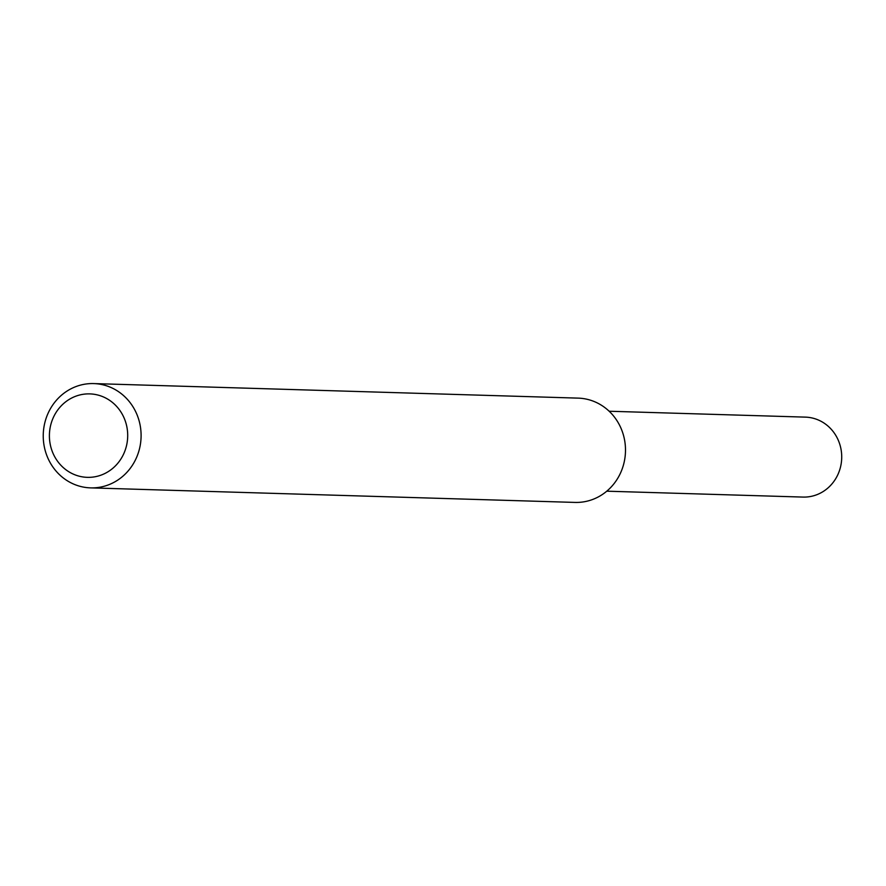 <?xml version="1.0" encoding="UTF-8"?>
<svg xmlns="http://www.w3.org/2000/svg" width="886" height="886" viewBox="0 0 886 886"><rect width="100%" height="100%" fill="white"/><g stroke="black" fill="none" stroke-linecap="round" stroke-linejoin="round"><path stroke-width="1.33" d="M70.902 388.832A52.174 48.929 91.7 0 1 93.739 383.583A52.174 48.929 91.7 0 1 141.073 437.197A52.174 48.929 91.7 0 1 90.605 487.876A52.174 48.929 91.7 0 1 44.3 446.743A52.174 48.929 91.7 0 1 70.902 388.832M93.739 383.583L578.126 398.124A52.174 48.929 91.7 0 1 624.431 439.257A52.174 48.929 91.7 0 1 597.828 497.168A52.174 48.929 91.7 0 1 574.992 502.417L90.605 487.876M71.533 398.102A41.731 39.139 91.7 0 1 127.595 438.537A41.731 39.139 91.7 0 1 66.528 470.211A41.731 39.139 91.7 0 1 71.533 398.102M609.158 411.237L805.407 417.129A39.992 37.511 91.7 0 1 841.7 458.228A39.992 37.511 91.7 0 1 803.004 497.079L606.766 491.187"/></g></svg>

